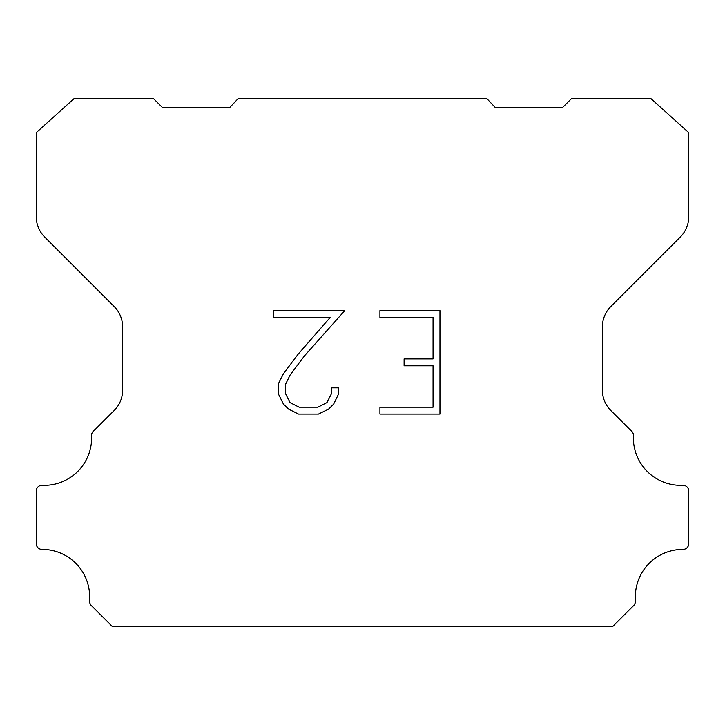 <?xml version="1.0" encoding="UTF-8"?>
<svg xmlns="http://www.w3.org/2000/svg" width="725" height="725" viewBox="0 0 725 725"><rect width="100%" height="100%" fill="white"/><g stroke="black" fill="none" stroke-linecap="round" stroke-linejoin="round"><path stroke-width="1.09" d="M433.061 407.169L433.061 365.79L404.106 365.79L404.106 358.893L433.061 358.893L433.061 317.514L379.927 317.514L379.927 310.617L439.957 310.617L439.957 414.066L379.927 414.066L379.927 407.169L433.061 407.169M338.548 387.83L338.548 394.038L333.627 404.133L328.516 409.154L318.411 414.066L298.546 414.066L288.514 409.072L283.393 404.024L278.409 393.929L278.409 383.688L283.393 373.792L298.002 354.335L330.129 317.514L273.624 317.514L273.624 310.617L344.747 310.617L304.473 355.857L290.127 374.979L285.478 384.413L285.478 393.494L289.991 402.593L299.153 407.169L317.876 407.169L326.966 402.574L331.542 393.494L331.542 387.83L338.548 387.83M238.135 98.618L486.865 98.618L495.537 107.826L562.265 107.826L571.481 98.618L650.941 98.618L688.75 132.63L688.75 216.657A28.783 28.783 0 0 1 680.322 237.012L610.822 306.512A28.783 28.783 0 0 0 602.393 326.866L602.393 389.379A28.783 28.783 0 0 0 610.069 409.734L630.958 430.614A5.755 5.755 0 0 1 633.433 435.634A47.406 47.406 0 0 0 682.76 485.297A5.755 5.755 0 0 1 688.75 491.414L688.75 543.65A5.755 5.755 0 0 1 682.968 549.405A47.406 47.406 0 0 0 635.517 600.789A5.755 5.755 0 0 1 633.849 605.348L612.797 626.382L112.203 626.382L91.151 605.348A5.755 5.755 0 0 1 89.483 600.789A47.406 47.406 0 0 0 42.032 549.405A5.755 5.755 0 0 1 36.25 543.65L36.25 491.414A5.755 5.755 0 0 1 42.24 485.297A47.406 47.406 0 0 0 91.568 435.634A5.755 5.755 0 0 1 94.042 430.614L114.931 409.734A28.783 28.783 0 0 0 122.607 389.379L122.607 326.866A28.783 28.783 0 0 0 114.178 306.512L44.678 237.012A28.783 28.783 0 0 1 36.25 216.657L36.25 132.63L74.059 98.618L153.519 98.618L162.735 107.826L229.462 107.826L238.135 98.618"/></g></svg>
